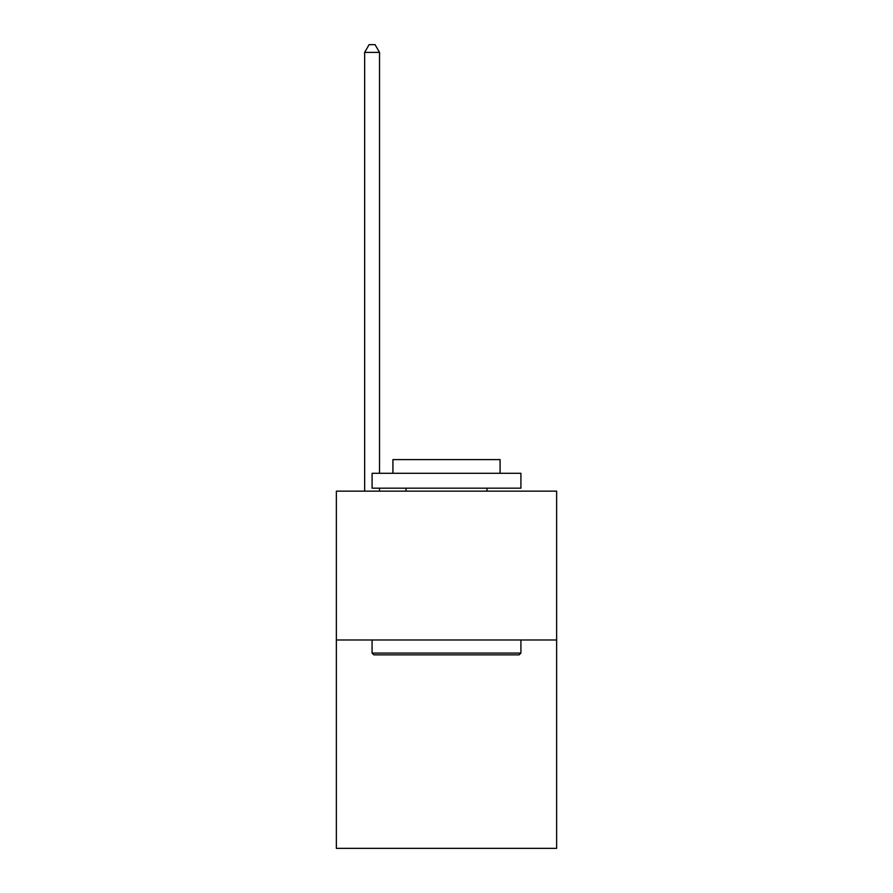 <?xml version="1.0" encoding="UTF-8"?>
<svg xmlns="http://www.w3.org/2000/svg" width="893" height="893" viewBox="0 0 893 893"><rect width="100%" height="100%" fill="white"/><g stroke="black" fill="none" stroke-linecap="round" stroke-linejoin="round"><path stroke-width="1.34" d="M556.64 639.98L556.64 848.35L336.36 848.35L336.36 491.15L556.64 491.15L556.64 639.98L336.36 639.98M373.866 654.87L372.08 653.084L520.92 653.084L519.134 654.87L373.866 654.87M520.92 473.29L520.92 488.17L372.08 488.17L372.08 473.29L520.92 473.29M392.92 473.29L392.92 459.594L500.08 459.594L500.08 473.29M520.92 639.98L520.92 653.084M372.08 639.98L372.08 653.084M486.986 488.17L486.986 491.15M406.014 488.17L406.014 491.15M379.525 473.29L379.525 52.386L364.645 52.386L364.645 491.15M379.525 488.17L379.525 491.15M364.645 52.386L369.11 44.65L375.06 44.65L379.525 52.386"/></g></svg>
